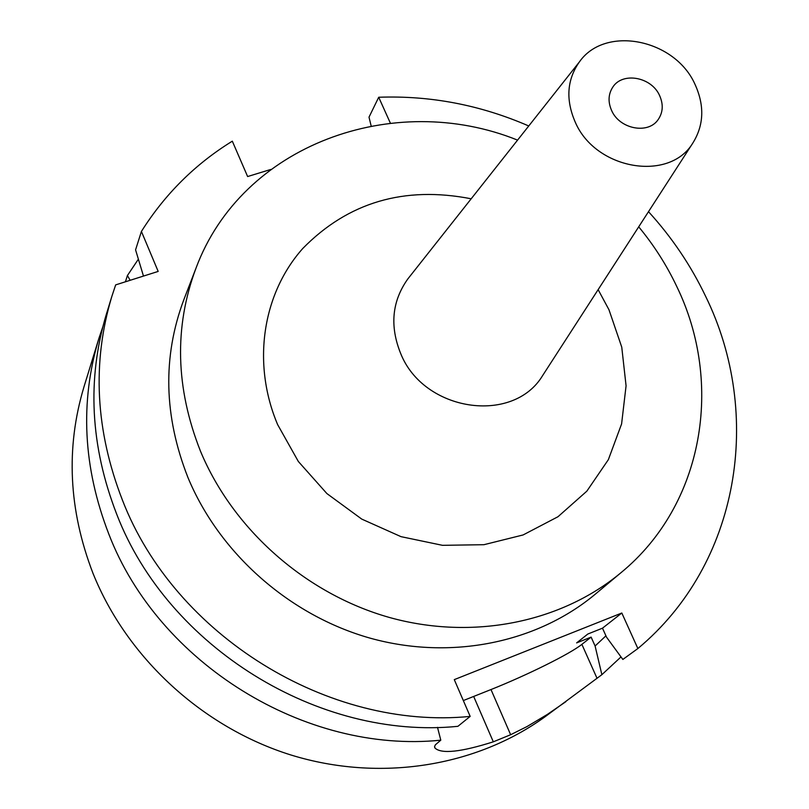 <?xml version="1.0" encoding="UTF-8"?>
<svg xmlns="http://www.w3.org/2000/svg" width="809" height="809" viewBox="0 0 809 809"><rect width="100%" height="100%" fill="white"/><g stroke="black" fill="none" stroke-linecap="round" stroke-linejoin="round"><path stroke-width="1.21" d="M437.507 727.352L440.794 740.174C305.246 754.028 158.443 663.36 108.831 534.112C83.044 467.4 79.747 402.124 98.941 338.283L83.974 386.854C65.66 447.781 68.644 509.882 92.924 573.156C126.821 657.666 202.371 727.321 291.018 755.019C379.785 782.384 476.056 766.689 544.983 716.825L601.876 674.686L595.1 646.017L591.116 637.118L576.625 642.902L587.819 634.034L602.493 628.178L606.548 637.199L622.849 659.446L637.866 648.545L621.818 613.01L454.284 679.631L470.171 716.4C328.676 730.557 174.693 635.389 122.553 500.427C95.452 430.782 91.872 362.806 111.824 296.498L115.677 284.879L158.18 271.419L141.413 231.445C164.915 194.15 195.212 164.065 232.314 141.171L247.625 176.544L270.742 169.465M138.369 259.193L127.407 275.556L125.425 281.795M98.941 338.283L102.753 327.048M127.407 275.556L130.168 280.288M605.931 635.823L595.1 646.007M390.363 123.12L378.713 97.252C430.428 95.401 480.445 104.978 528.752 125.971M648.494 211.675C671.824 237.229 690.876 265.453 705.64 296.347C763.433 414.208 739.881 563.691 637.866 648.545M195.95 268.285L183.835 299.714C162.457 356.9 163.822 416.18 187.951 477.532C219.451 553.508 289.683 615.558 370.421 638.23C451.27 660.64 537.146 642.72 595.262 594.2L621.11 572.59C561.416 622.434 472.881 640.738 389.351 617.449C305.923 593.897 233.214 529.723 200.541 451.351C175.513 388.057 173.986 327.038 195.95 268.285C241.77 144.599 393.487 90.042 517.568 140.119M111.824 296.498L106.444 313.932C86.806 379.219 90.264 446.072 116.82 514.494C167.908 647.079 318.888 740.356 457.904 726.32L470.171 716.4M621.818 613.01L602.493 628.178M591.116 637.118L581.883 644.358C569.971 653.925 527.478 674.989 490.992 689.551L463.324 700.564M378.713 97.252L369.005 117.163L371.149 125.921M620.999 656.918L601.876 674.686M440.794 740.174L435.343 744.846L434.585 746.545L435.03 748.092C441.522 754.16 460.948 752.077 493.318 741.823L510.641 734.724L526.902 726.624L547.309 714.448L565.926 701.636M141.413 231.445L135.568 249.839L143.476 276.081M638.706 226.823C653.915 245.198 666.565 265.028 676.678 286.315C723.903 383.203 703.82 504.573 621.11 572.59M471.192 198.792C404.227 185.716 348.072 202.28 302.748 248.505C262.521 293.738 251.65 363.201 277.639 424.624L298.349 461.494L326.907 493.581L361.765 519.105L401.021 536.66L442.503 545.327L483.934 544.7L523.11 534.951L557.988 516.729L586.849 491.154L608.358 459.664L621.595 423.936L626.075 385.812L621.757 347.152L608.985 309.776L598.134 289.642M409.314 277.062L407.776 279.004C392.011 301.201 389.625 325.987 400.617 353.361C423.592 411.66 513.058 424.907 542.647 375.538L543.992 373.465M695.042 84.419C704.669 105.645 703.941 125.173 692.848 143.021C669.286 182.369 595.384 169.678 575.199 122.028C565.531 99.628 566.947 79.575 579.446 61.848C605.152 24.937 675.04 39.034 695.042 84.419M659.588 95.543C651.457 76.845 622.424 71.607 612.726 87.23C608.247 94.259 607.883 102.045 611.655 110.59C619.593 129.086 648.07 134.587 658.091 119.692C663.046 112.491 663.542 104.442 659.588 95.543M581.883 644.358L596.991 678.225M473.69 696.498L493.318 741.823M510.641 734.724L490.992 689.551M434.595 747.091L435.03 748.092M692.848 143.021L542.647 375.538M579.446 61.848L407.776 279.004"/></g></svg>
